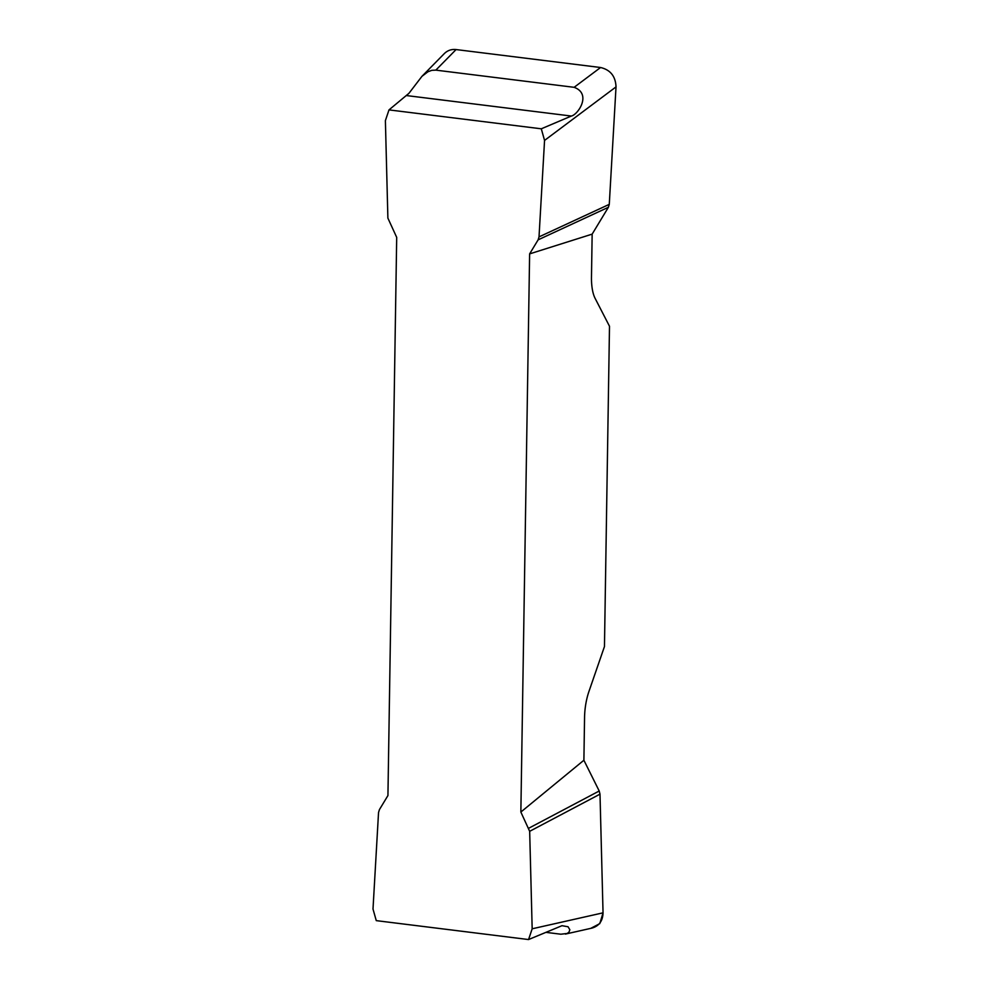 <?xml version="1.0" encoding="UTF-8"?>
<svg xmlns="http://www.w3.org/2000/svg" width="989" height="989" viewBox="0 0 989 989"><rect width="100%" height="100%" fill="white"/><g stroke="black" fill="none" stroke-linecap="round" stroke-linejoin="round"><path stroke-width="1.48" d="M444.37 53.542C447.584 50.414 451.478 49.079 456.077 49.561L600.57 67.512C610.423 69.848 615.578 76.301 616.023 86.896L544.556 140.413L541.292 128.805L388.998 109.89L385.389 120.633L387.886 218.124L396.7 237.372L387.935 795.552L379.43 809.608L378.54 812.538L373.001 909.027L376.265 920.635L528.559 939.55L532.169 928.795L603.043 912.835C602.796 920.883 599.124 925.964 592.015 928.078M616.023 86.896L609.273 204.352L608.383 207.294L538.127 239.833L529.622 253.889L520.857 812.056L583.893 760.244L599.21 791.002L600.002 794.155L529.671 831.316L532.169 928.795M529.671 831.316L520.857 812.056M538.127 239.833L539.017 236.89L544.556 140.413M388.998 109.89L408.939 93.312L421.957 76.326L428.014 71.715L431.884 70.318L435.84 70.132L574.127 87.316L600.57 67.512M541.292 128.805L571.345 116.047C578.145 114.613 591.941 93.831 574.127 87.316M528.559 939.55L561.999 925.692L568.057 926.767L569.849 929.747L568.984 932.145L567.179 933.468L560.825 934.209L546.064 932.38M608.383 207.294L592.151 234.133L591.484 277.056A34.491 13.129 97.1 0 0 595.118 298.369L609.496 326.246L604.464 646.534L588.95 691.447A34.491 13.129 97.1 0 0 584.561 717.322L583.893 760.244M592.151 234.133L529.622 253.889M590.754 928.362L599.804 923.615L603.043 912.847L600.002 794.155L603.043 912.835M599.21 791.002L528.88 828.164M609.273 204.352L539.017 236.89M456.077 49.561L435.84 70.132M571.345 116.047L406.442 95.562M444.148 53.765L421.957 76.326M591.818 928.127L565.424 934.073"/></g></svg>
